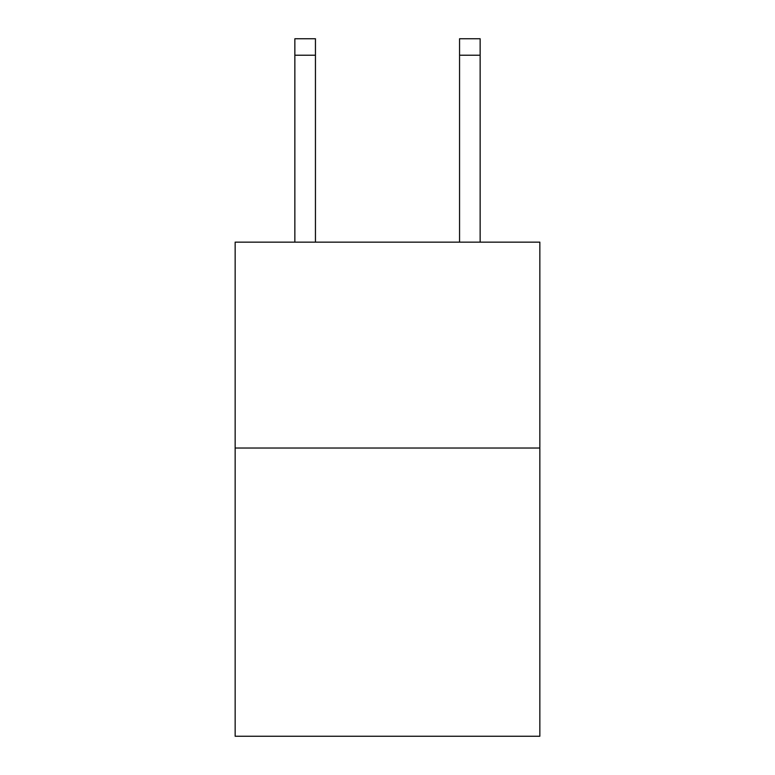 <?xml version="1.0" encoding="UTF-8"?>
<svg xmlns="http://www.w3.org/2000/svg" width="775" height="775" viewBox="0 0 775 775"><rect width="100%" height="100%" fill="white"/><g stroke="black" fill="none" stroke-linecap="round" stroke-linejoin="round"><path stroke-width="1.16" d="M539.846 448.028L539.846 736.25L235.154 736.25L235.154 242.149L539.846 242.149L539.846 448.028L235.154 448.028M459.556 242.149L459.556 38.75L480.142 38.75L480.142 242.149M459.556 38.75L480.142 38.75L459.556 38.75M315.444 242.149L315.444 55.219L294.858 55.219L294.858 38.75L315.444 38.75L315.444 55.219M294.858 242.149L294.858 55.219M459.556 55.219L480.142 55.219"/></g></svg>
